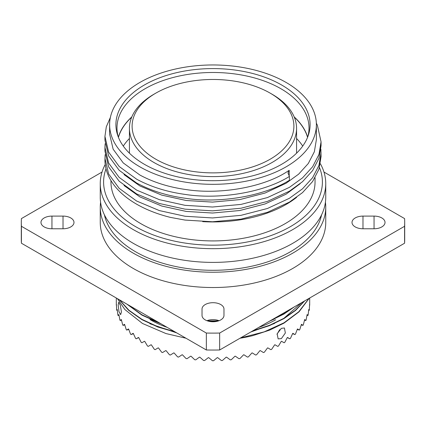 <?xml version="1.0" encoding="UTF-8"?>
<svg xmlns="http://www.w3.org/2000/svg" width="426" height="426" viewBox="0 0 426 426"><rect width="100%" height="100%" fill="white"/><g stroke="black" fill="none" stroke-linecap="round" stroke-linejoin="round"><path stroke-width="0.64" d="M149.909 323.739L176.822 332.94M250.85 331.971L274.584 323.456M283.844 318.344L301.475 302.748M149.909 319.186L161.097 323.861M269.493 321.209L274.584 318.904M239.982 338.249A100.366 57.947 0 0 0 252.879 335.613L269.674 330.118L283.972 323.142L299.031 311.843L309.233 298.269M240.514 337.94L264.253 331.843L283.972 322.823L298.828 311.72L308.999 298.402M119.189 299.67L128.615 310.288L142.028 319.729L157.86 327.019L175.587 332.227M252.08 331.263L269.323 325.709L283.972 318.589L295.58 310.426L304.734 300.863M119.546 299.872L128.892 310.208L142.028 319.409L157.434 326.54L174.665 331.694M253.081 330.688L269.759 325.214L283.972 318.27L295.277 310.357L304.292 301.123M126.778 304.047L142.028 315.176L160.043 323.254M270.212 320.794L283.972 314.037L294.488 306.779M127.672 304.563L142.028 314.857L158.584 322.413M272.251 319.617L283.972 313.717L293.008 307.636M117.422 298.647L124.861 309.532L142.444 323.446L165.975 333.563L185.96 338.217M116.314 298.008L116.314 304.931A96.686 55.822 0 0 0 116.314 305.229L116.41 304.334A96.686 55.822 0 0 0 116.426 304.569L116.681 309.787A96.686 55.822 0 0 0 116.777 310.378L117.214 309.468A96.686 55.822 0 0 0 117.267 309.702L117.864 314.894A96.686 55.822 0 0 0 118.055 315.485L118.838 314.542A96.686 55.822 0 0 0 118.929 314.766L119.866 319.921A96.686 55.822 0 0 0 120.148 320.496L121.261 319.5A96.686 55.822 0 0 0 121.389 319.724L122.656 324.82A96.686 55.822 0 0 0 123.029 325.373L124.472 324.314A96.686 55.822 0 0 0 124.632 324.527L126.218 329.548A96.686 55.822 0 0 0 126.682 330.081L128.434 328.936A96.686 55.822 0 0 0 128.631 329.138L130.526 334.064A96.686 55.822 0 0 0 131.07 334.575L133.12 333.324A96.686 55.822 0 0 0 133.349 333.515L135.532 338.335A96.686 55.822 0 0 0 136.155 338.808L138.487 337.445A96.686 55.822 0 0 0 138.743 337.621L141.198 342.318A96.686 55.822 0 0 0 141.895 342.76L144.489 341.263A96.686 55.822 0 0 0 144.632 341.343A96.686 55.822 0 0 0 144.776 341.428L147.481 345.981A96.686 55.822 0 0 0 148.248 346.386L151.076 344.746A96.686 55.822 0 0 0 151.384 344.89L154.319 349.299A96.686 55.822 0 0 0 155.149 349.661L158.195 347.861A96.686 55.822 0 0 0 158.525 347.989L161.662 352.233A96.686 55.822 0 0 0 162.54 352.547L165.778 350.582A96.686 55.822 0 0 0 166.129 350.694L169.441 354.767A96.686 55.822 0 0 0 170.368 355.034L173.765 352.893A96.686 55.822 0 0 0 174.127 352.984L177.589 356.876A96.686 55.822 0 0 0 178.558 357.089L182.083 354.762A96.686 55.822 0 0 0 182.466 354.837L186.045 358.543A96.686 55.822 0 0 0 187.041 358.703L190.667 356.184A96.686 55.822 0 0 0 191.061 356.237L194.725 359.746A96.686 55.822 0 0 0 195.742 359.858L199.443 357.142A96.686 55.822 0 0 0 199.842 357.174L203.564 360.487A96.686 55.822 0 0 0 204.597 360.545L208.335 357.627A96.686 55.822 0 0 0 208.735 357.638L212.483 360.753A96.686 55.822 0 0 0 213.517 360.753L217.265 357.638A96.686 55.822 0 0 0 217.665 357.627L221.403 360.545A96.686 55.822 0 0 0 222.436 360.487L226.158 357.174A96.686 55.822 0 0 0 226.557 357.142L230.258 359.858A96.686 55.822 0 0 0 231.275 359.746L234.939 356.237A96.686 55.822 0 0 0 235.333 356.184L238.959 358.703A96.686 55.822 0 0 0 239.955 358.543L243.534 354.837A96.686 55.822 0 0 0 243.917 354.762L247.442 357.089A96.686 55.822 0 0 0 248.411 356.876L251.872 352.984A96.686 55.822 0 0 0 252.235 352.893L255.632 355.034A96.686 55.822 0 0 0 256.558 354.767L259.871 350.694A96.686 55.822 0 0 0 260.222 350.582L263.46 352.547A96.686 55.822 0 0 0 264.338 352.233L267.475 347.989A96.686 55.822 0 0 0 267.805 347.861L270.851 349.661A96.686 55.822 0 0 0 271.681 349.299L274.616 344.89A96.686 55.822 0 0 0 274.924 344.746L277.752 346.386A96.686 55.822 0 0 0 278.519 345.981L281.224 341.428A96.686 55.822 0 0 0 281.511 341.263L284.105 342.76A96.686 55.822 0 0 0 284.802 342.318L287.257 337.621A96.686 55.822 0 0 0 287.513 337.445L289.845 338.808A96.686 55.822 0 0 0 290.468 338.335L292.651 333.515A96.686 55.822 0 0 0 292.88 333.324L294.93 334.575A96.686 55.822 0 0 0 295.474 334.064L297.369 329.138A96.686 55.822 0 0 0 297.566 328.936L299.318 330.081A96.686 55.822 0 0 0 299.782 329.548L301.368 324.527A96.686 55.822 0 0 0 301.528 324.314L302.971 325.373A96.686 55.822 0 0 0 303.344 324.82L304.611 319.724A96.686 55.822 0 0 0 304.739 319.5L305.852 320.496A96.686 55.822 0 0 0 306.134 319.921L307.071 314.766A96.686 55.822 0 0 0 307.162 314.542L307.945 315.485A96.686 55.822 0 0 0 308.136 314.894L308.733 309.702A96.686 55.822 0 0 0 308.786 309.468L309.223 310.378A96.686 55.822 0 0 0 309.319 309.787L309.574 304.569A96.686 55.822 0 0 0 309.59 304.334L309.686 305.229A96.686 55.822 0 0 0 309.686 304.931L309.686 298.008M281.368 338.611L285.351 332.999L284.44 327.988L281.368 328.339L277.134 333.808L278.151 338.883L281.368 338.611M118.178 304.915L118.95 311.603L120.638 314.66L121.431 311.928L120.34 305.293L118.716 302.226L118.178 304.915M279.674 329.671L276.985 334.346M150.309 319.756A88.656 51.184 0 0 0 167.216 327.397M258.784 327.397A88.656 51.184 0 0 0 275.691 319.756M270.201 93.15L272.097 94.242A83.571 48.25 180 0 1 296.571 128.359A83.571 48.25 180 0 1 272.097 162.476A83.571 48.25 180 0 1 181.018 172.935A83.571 48.25 180 0 1 129.429 128.359A83.571 48.25 180 0 1 153.903 94.242L155.799 93.15A80.897 46.706 180 0 1 270.201 93.15A80.897 46.706 180 0 1 270.201 159.196A80.897 46.706 180 0 1 155.799 159.202A80.897 46.706 180 0 1 155.799 93.15L153.903 94.242M44.187 226.914A10.975 6.337 0 0 0 51.945 228.773L63.016 228.773A10.975 6.337 0 0 0 73.991 222.436A10.975 6.337 0 0 0 63.016 216.099L51.945 216.099A10.975 6.337 0 0 0 40.971 222.436A10.975 6.337 0 0 0 44.187 226.914M205.241 319.899A10.975 6.337 0 0 0 217.201 321.273A10.975 6.337 0 0 0 223.975 315.421L223.975 309.031A10.975 6.337 0 0 0 213 302.694A10.975 6.337 0 0 0 202.025 309.031L202.025 315.421A10.975 6.337 0 0 0 205.241 319.899M355.225 226.914A10.975 6.337 0 0 0 362.984 228.773L374.055 228.773A10.975 6.337 0 0 0 385.029 222.436A10.975 6.337 0 0 0 374.055 216.099L362.984 216.099A10.975 6.337 0 0 0 352.009 222.436A10.975 6.337 0 0 0 355.225 226.914M202.691 221.642A103.38 59.683 0 0 0 296.64 197.334M320.895 149.233L321.06 156.608L318.941 169.255L312.62 181.503L302.503 192.632L289.408 202.105L267.459 212.308L240.967 219.166L212.505 221.77L185.033 220.077L170.352 217.372A108.06 62.388 180 0 1 136.592 204.166A108.06 62.388 180 0 1 104.94 160.048L105.126 154.697M118.433 137.353A95.882 55.359 180 0 1 131.725 117.129M129.429 138.482A95.882 55.359 0 0 0 123.284 146.081M321.06 152.785L318.941 165.432L312.62 177.679L302.503 188.814L289.408 198.282L267.459 208.484L240.967 215.343L212.505 217.947L185.033 216.254L159.399 210.593L136.592 201.013L119.168 188.329L108.619 173.957L104.94 158.248M104.94 136.395L104.94 140.218L108.619 155.927L119.168 170.299L136.592 182.983C150.852 190.667 167.003 195.747 185.033 198.223C219.891 203.729 264.445 196.061 289.408 180.251L289.408 176.433C264.445 192.238 219.891 199.906 185.033 194.4C167.003 191.924 150.852 186.844 136.592 179.165L119.168 166.475L108.619 152.103L104.94 136.395L106.298 126.82L110.382 117.422M316.342 123.135L317.381 125.276L321.06 141.858L318.941 154.51L312.62 166.752L302.503 177.887L289.408 187.355L267.459 197.563L240.967 204.416L212.505 207.02L185.033 205.327L159.399 199.666L136.592 190.087L119.168 177.402L108.619 163.03L104.94 147.321L105.126 143.77M321.06 141.858L321.06 145.681L318.941 158.328L312.62 170.576L302.503 181.71L289.408 191.178L267.459 201.381L240.967 208.239L212.505 210.843L185.033 209.15L159.399 203.49L136.592 193.91L119.168 181.226L108.619 166.854L104.94 151.145L104.94 147.321M307.764 136.847A96.015 55.433 0 0 0 309.015 127.922A96.015 55.433 0 0 0 280.894 88.725A96.015 55.433 0 0 0 176.257 76.707A96.015 55.433 0 0 0 116.985 127.922A96.015 55.433 0 0 0 118.236 136.847M131.826 116.889A96.015 55.433 0 0 0 118.353 137.156M281.655 85.008A97.091 56.056 0 0 0 167.477 75.13A97.091 56.056 0 0 0 117.667 135.266A97.091 56.056 0 0 0 144.345 164.282A97.091 56.056 0 0 0 241.451 178.238A97.091 56.056 0 0 0 308.333 135.266A97.091 56.056 0 0 0 281.655 85.008M110.962 180.587L110.962 182.008A102.038 58.91 0 0 0 140.846 223.666A102.038 58.91 0 0 0 252.048 236.435A102.038 58.91 0 0 0 315.038 182.008L315.038 177.749M106.01 168.818A109.402 63.16 0 0 0 135.644 226.669A109.402 63.16 0 0 0 266.25 237.181A109.402 63.16 0 0 0 319.484 167.53M105.211 164.495A112.746 65.093 0 0 0 100.254 183.585A112.746 65.093 0 0 0 133.279 229.614A112.746 65.093 0 0 0 256.143 243.725A112.746 65.093 0 0 0 325.746 183.585A112.746 65.093 0 0 0 320.389 163.76M100.254 183.585L100.254 197.307A112.746 65.093 0 0 0 133.279 243.331A112.746 65.093 0 0 0 256.143 257.442A112.746 65.093 0 0 0 325.746 197.307L325.746 183.585M100.579 202.222A112.746 65.093 0 0 0 100.254 207.137L100.254 222.436A112.746 65.093 0 0 0 133.279 268.465A112.746 65.093 0 0 0 256.143 282.576A112.746 65.093 0 0 0 325.746 222.436L325.746 207.137A112.746 65.093 0 0 0 325.421 202.222M100.254 207.137A112.746 65.093 0 0 0 133.279 253.166A112.746 65.093 0 0 0 256.143 267.278A112.746 65.093 0 0 0 325.746 207.137M316.38 124.642A103.38 59.683 0 0 0 286.096 82.442A103.38 59.683 0 0 0 173.441 69.502A103.38 59.683 0 0 0 109.62 124.642A103.38 59.683 0 0 0 139.904 166.848A103.38 59.683 0 0 0 252.559 179.783A103.38 59.683 0 0 0 316.38 124.642L316.38 139.653L314.351 151.768L308.302 163.499L298.626 174.159L286.096 183.239L265.094 193.015L239.758 199.597L212.526 202.105L186.242 200.508L161.72 195.108L139.904 185.97L124.014 174.596M289.408 176.433L287.965 172.85L289.201 170.325L286.096 172.312C262.214 187.456 219.592 194.826 186.242 189.581C168.994 187.222 153.546 182.376 139.904 175.043L123.236 162.924L113.146 149.196L109.62 134.19L109.62 124.642M300.149 183.702L286.096 194.165L265.094 203.942L239.758 210.524L212.526 213.032L186.242 211.434L161.72 206.035L139.904 196.897L124.014 185.523M102.043 172.045L21.417 218.591A191.7 110.675 0 0 0 21.3 222.436L21.3 239.375A191.7 110.675 0 0 0 21.417 243.219L206.344 349.986A191.7 110.675 0 0 0 219.656 349.986L404.583 243.219A191.7 110.675 0 0 0 404.7 239.375L404.7 222.436A191.7 110.675 0 0 0 404.583 218.591L323.957 172.045M219.086 320.693A10.975 6.337 0 0 0 206.914 320.693M404.583 243.219L404.583 226.281A191.7 110.675 0 0 0 404.7 222.436M206.344 349.986L206.344 333.047A191.7 110.675 0 0 0 219.656 333.047L219.656 349.986M21.3 222.436A191.7 110.675 0 0 0 21.417 226.281L21.417 243.219M206.344 333.047L21.417 226.281M404.583 226.281L219.656 333.047M307.647 137.156A96.015 55.433 0 0 0 294.174 116.889M294.275 117.129A95.882 55.359 180 0 1 307.567 137.353M302.716 146.081A95.882 55.359 0 0 0 296.571 138.482M223.975 315.421L223.975 309.031M309.223 310.378L308.664 310.336M307.945 315.485L306.976 315.352M305.852 320.496L304.489 320.235M302.971 325.373L301.241 324.937M299.318 330.081L297.263 329.42M294.93 334.575L292.593 333.649M289.845 338.808L287.3 337.589M136.155 338.808L138.7 337.589M131.07 334.575L133.407 333.649M126.682 330.081L128.737 329.42M123.029 325.373L124.759 324.937M120.148 320.496L121.511 320.235M118.055 315.485L119.024 315.352M116.777 310.378L117.336 310.336M207.111 320.767A112.746 65.093 0 0 0 218.889 320.767M104.413 214.816A109.402 63.16 0 0 0 135.644 251.803A109.402 63.16 0 0 0 248.635 266.857A109.402 63.16 0 0 0 321.587 214.816M289.201 170.325L289.201 176.162M374.055 228.773L374.055 216.099M362.984 228.773L362.984 216.099M51.945 228.773L51.945 216.099M63.016 228.773L63.016 216.099M216.696 321.385L209.31 321.385M129.429 128.359L129.429 153.179M296.571 128.359L296.571 153.179"/></g></svg>
